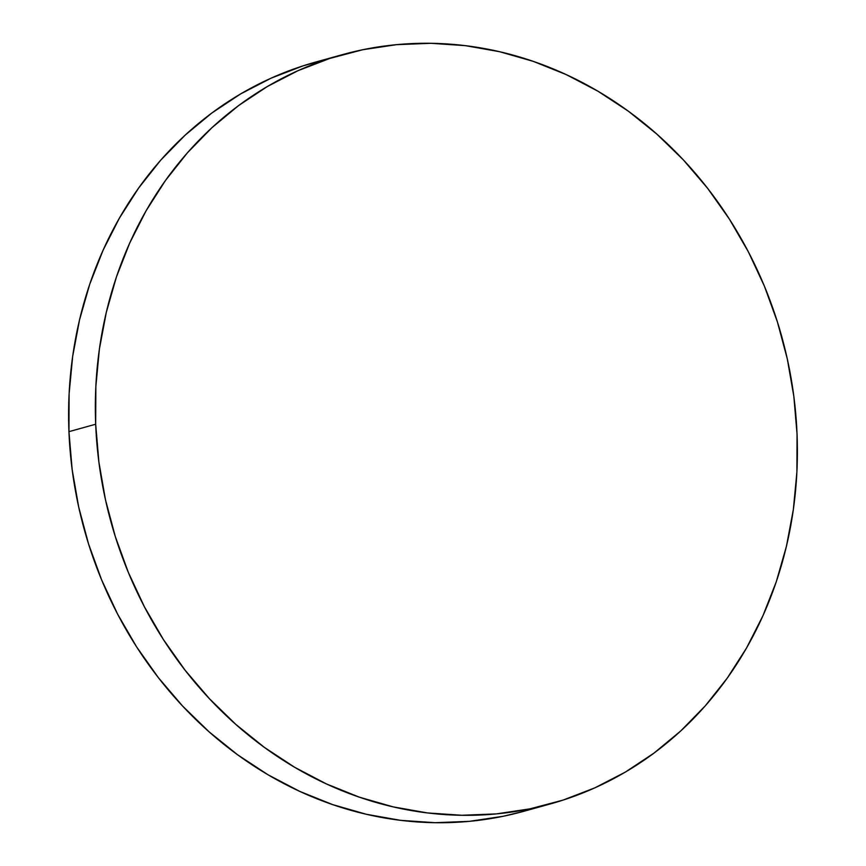 <?xml version="1.0" encoding="UTF-8"?>
<svg xmlns="http://www.w3.org/2000/svg" width="866" height="866" viewBox="0 0 866 866"><rect width="100%" height="100%" fill="white"/><g stroke="black" fill="none" stroke-linecap="round" stroke-linejoin="round"><path stroke-width="1.3" d="M95.682 424.232A388.802 347.948 -105.5 0 1 342.384 54.655A388.802 347.948 -105.5 0 1 797.056 434.342A388.802 347.948 -105.5 0 1 550.354 803.929A388.802 347.948 -105.5 0 1 95.682 424.232L68.944 431.658L95.682 424.232L95.855 386.431L99.395 349.03L106.291 312.41L116.445 276.904L129.781 242.881L146.17 210.644L165.449 180.518L187.435 152.784L211.91 127.713L238.648 105.544L267.388 86.492L297.85 70.752L329.74 58.455L362.757 49.73L396.574 44.664L430.867 43.3L465.323 45.649L499.585 51.7L533.337 61.389L566.256 74.617L598.016 91.255L628.315 111.162L656.861 134.122L683.382 159.929L707.619 188.323L729.345 219.044L748.343 251.79L764.429 286.245L777.462 322.076L787.302 358.946L793.851 396.487L797.056 434.342L796.893 472.154L793.343 509.544L786.458 546.175L776.304 581.671L762.957 615.694L746.568 647.93L727.288 678.067L705.314 705.801L680.828 730.872L654.09 753.03L625.36 772.082L594.899 787.833L563.008 800.119L529.992 808.844L496.175 813.91L461.881 815.274L427.425 812.925L393.164 806.874L359.412 797.185L326.493 783.957L294.732 767.319L264.433 747.423L235.888 724.452L209.366 698.645L185.118 670.252L163.403 639.53L144.406 606.785L128.309 572.329L115.286 536.498L105.446 499.639L98.897 462.098L95.682 424.232M342.384 54.655L315.646 62.071A388.802 347.948 74.5 0 0 68.944 431.658A388.802 347.948 74.5 0 0 523.616 811.345L550.354 803.929M523.995 811.247L503.243 816.27L469.426 821.336L435.133 822.7L400.677 820.351L366.415 814.3L332.663 804.611L299.744 791.383L267.984 774.745L237.685 754.838L209.139 731.878L182.618 706.071L158.381 677.677L136.655 646.956L117.657 614.211L101.571 579.755L88.538 543.924L78.698 507.054L72.149 469.513L68.944 431.658L69.107 393.846L72.657 356.456L79.542 319.825L89.696 284.329L103.043 250.306L119.432 218.07L138.712 187.933L160.686 160.199L185.172 135.128L211.91 112.97L240.64 93.918L271.101 78.167L302.992 65.881L329.102 58.661"/></g></svg>
